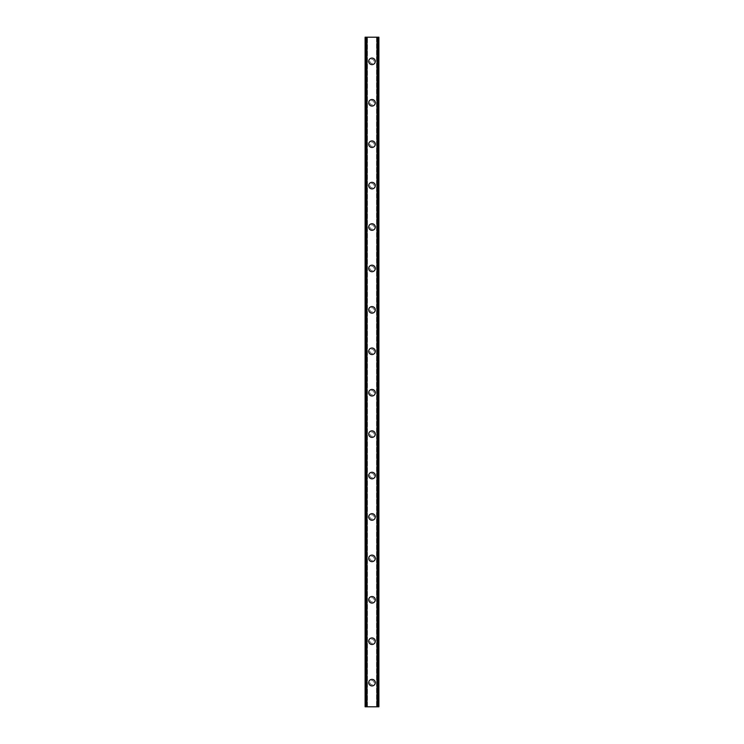 <?xml version="1.0" encoding="UTF-8"?>
<svg xmlns="http://www.w3.org/2000/svg" width="744" height="744" viewBox="0 0 744 744"><rect width="100%" height="100%" fill="white"/><g stroke="black" fill="none" stroke-linecap="round" stroke-linejoin="round"><path stroke-width="0.56" stroke-dasharray="3.72 2.79" d="M374.074 682.639A2.074 2.074 0 0 0 372 680.565A2.074 2.074 0 0 0 369.926 682.639A2.074 2.074 0 0 0 372 684.713A2.074 2.074 0 0 0 374.074 682.639A2.074 2.074 0 0 0 372 680.565A2.074 2.074 0 0 0 369.926 682.639A2.074 2.074 0 0 0 372 684.713A2.074 2.074 0 0 0 374.074 682.639M368.717 682.639A3.283 3.283 0 0 1 372 679.356A3.283 3.283 0 0 1 375.283 682.639A3.283 3.283 0 0 0 372 679.356A3.283 3.283 0 0 0 368.717 682.639A3.283 3.283 0 0 0 372 685.922A3.283 3.283 0 0 0 375.283 682.639A3.283 3.283 0 0 0 372 679.356A3.283 3.283 0 0 0 368.717 682.639A3.283 3.283 0 0 0 372 685.922A3.283 3.283 0 0 0 375.283 682.639A3.283 3.283 0 0 1 372 685.922A3.283 3.283 0 0 1 368.717 682.639M374.074 641.216A2.074 2.074 0 0 0 372 639.152A2.074 2.074 0 0 0 369.926 641.216A2.074 2.074 0 0 0 372 643.29A2.074 2.074 0 0 0 374.074 641.216A2.074 2.074 0 0 0 372 639.152A2.074 2.074 0 0 0 369.926 641.216A2.074 2.074 0 0 0 372 643.29A2.074 2.074 0 0 0 374.074 641.216M368.717 641.216A3.283 3.283 0 0 1 372 637.943A3.283 3.283 0 0 1 375.283 641.216A3.283 3.283 0 0 0 372 637.943A3.283 3.283 0 0 0 368.717 641.216A3.283 3.283 0 0 0 372 644.499A3.283 3.283 0 0 0 375.283 641.216A3.283 3.283 0 0 0 372 637.943A3.283 3.283 0 0 0 368.717 641.216A3.283 3.283 0 0 0 372 644.499A3.283 3.283 0 0 0 375.283 641.216A3.283 3.283 0 0 1 372 644.499A3.283 3.283 0 0 1 368.717 641.216M374.074 599.804A2.074 2.074 0 0 0 372 597.73A2.074 2.074 0 0 0 369.926 599.804A2.074 2.074 0 0 0 372 601.877A2.074 2.074 0 0 0 374.074 599.804A2.074 2.074 0 0 0 372 597.73A2.074 2.074 0 0 0 369.926 599.804A2.074 2.074 0 0 0 372 601.877A2.074 2.074 0 0 0 374.074 599.804M368.717 599.804A3.283 3.283 0 0 1 372 596.521A3.283 3.283 0 0 1 375.283 599.804A3.283 3.283 0 0 0 372 596.521A3.283 3.283 0 0 0 368.717 599.804A3.283 3.283 0 0 0 372 603.077A3.283 3.283 0 0 0 375.283 599.804A3.283 3.283 0 0 0 372 596.521A3.283 3.283 0 0 0 368.717 599.804A3.283 3.283 0 0 0 372 603.077A3.283 3.283 0 0 0 375.283 599.804A3.283 3.283 0 0 1 372 603.077A3.283 3.283 0 0 1 368.717 599.804M374.074 558.381A2.074 2.074 0 0 0 372 556.317A2.074 2.074 0 0 0 369.926 558.381A2.074 2.074 0 0 0 372 560.455A2.074 2.074 0 0 0 374.074 558.381A2.074 2.074 0 0 0 372 556.317A2.074 2.074 0 0 0 369.926 558.381A2.074 2.074 0 0 0 372 560.455A2.074 2.074 0 0 0 374.074 558.381M368.717 558.381A3.283 3.283 0 0 1 372 555.108A3.283 3.283 0 0 1 375.283 558.381A3.283 3.283 0 0 0 372 555.108A3.283 3.283 0 0 0 368.717 558.381A3.283 3.283 0 0 0 372 561.664A3.283 3.283 0 0 0 375.283 558.381A3.283 3.283 0 0 0 372 555.108A3.283 3.283 0 0 0 368.717 558.381A3.283 3.283 0 0 0 372 561.664A3.283 3.283 0 0 0 375.283 558.381A3.283 3.283 0 0 1 372 561.664A3.283 3.283 0 0 1 368.717 558.381M374.074 516.968A2.074 2.074 0 0 0 372 514.894A2.074 2.074 0 0 0 369.926 516.968A2.074 2.074 0 0 0 372 519.033A2.074 2.074 0 0 0 374.074 516.968A2.074 2.074 0 0 0 372 514.894A2.074 2.074 0 0 0 369.926 516.968A2.074 2.074 0 0 0 372 519.033A2.074 2.074 0 0 0 374.074 516.968M368.717 516.968A3.283 3.283 0 0 1 372 513.686A3.283 3.283 0 0 1 375.283 516.968A3.283 3.283 0 0 0 372 513.686A3.283 3.283 0 0 0 368.717 516.968A3.283 3.283 0 0 0 372 520.242A3.283 3.283 0 0 0 375.283 516.968A3.283 3.283 0 0 0 372 513.686A3.283 3.283 0 0 0 368.717 516.968A3.283 3.283 0 0 0 372 520.242A3.283 3.283 0 0 0 375.283 516.968A3.283 3.283 0 0 1 372 520.242A3.283 3.283 0 0 1 368.717 516.968M374.074 475.546A2.074 2.074 0 0 0 372 473.472A2.074 2.074 0 0 0 369.926 475.546A2.074 2.074 0 0 0 372 477.62A2.074 2.074 0 0 0 374.074 475.546A2.074 2.074 0 0 0 372 473.472A2.074 2.074 0 0 0 369.926 475.546A2.074 2.074 0 0 0 372 477.62A2.074 2.074 0 0 0 374.074 475.546M368.717 475.546A3.283 3.283 0 0 1 372 472.263A3.283 3.283 0 0 1 375.283 475.546A3.283 3.283 0 0 0 372 472.263A3.283 3.283 0 0 0 368.717 475.546A3.283 3.283 0 0 0 372 478.829A3.283 3.283 0 0 0 375.283 475.546A3.283 3.283 0 0 0 372 472.263A3.283 3.283 0 0 0 368.717 475.546A3.283 3.283 0 0 0 372 478.829A3.283 3.283 0 0 0 375.283 475.546A3.283 3.283 0 0 1 372 478.829A3.283 3.283 0 0 1 368.717 475.546M374.074 434.124A2.074 2.074 0 0 0 372 432.059A2.074 2.074 0 0 0 369.926 434.124A2.074 2.074 0 0 0 372 436.198A2.074 2.074 0 0 0 374.074 434.124A2.074 2.074 0 0 0 372 432.059A2.074 2.074 0 0 0 369.926 434.124A2.074 2.074 0 0 0 372 436.198A2.074 2.074 0 0 0 374.074 434.124M368.717 434.124A3.283 3.283 0 0 1 372 430.85A3.283 3.283 0 0 1 375.283 434.124A3.283 3.283 0 0 0 372 430.85A3.283 3.283 0 0 0 368.717 434.124A3.283 3.283 0 0 0 372 437.407A3.283 3.283 0 0 0 375.283 434.124A3.283 3.283 0 0 0 372 430.85A3.283 3.283 0 0 0 368.717 434.124A3.283 3.283 0 0 0 372 437.407A3.283 3.283 0 0 0 375.283 434.124A3.283 3.283 0 0 1 372 437.407A3.283 3.283 0 0 1 368.717 434.124M374.074 392.711A2.074 2.074 0 0 0 372 390.637A2.074 2.074 0 0 0 369.926 392.711A2.074 2.074 0 0 0 372 394.776A2.074 2.074 0 0 0 374.074 392.711A2.074 2.074 0 0 0 372 390.637A2.074 2.074 0 0 0 369.926 392.711A2.074 2.074 0 0 0 372 394.776A2.074 2.074 0 0 0 374.074 392.711M368.717 392.711A3.283 3.283 0 0 1 372 389.428A3.283 3.283 0 0 1 375.283 392.711A3.283 3.283 0 0 0 372 389.428A3.283 3.283 0 0 0 368.717 392.711A3.283 3.283 0 0 0 372 395.985A3.283 3.283 0 0 0 375.283 392.711A3.283 3.283 0 0 0 372 389.428A3.283 3.283 0 0 0 368.717 392.711A3.283 3.283 0 0 0 372 395.985A3.283 3.283 0 0 0 375.283 392.711A3.283 3.283 0 0 1 372 395.985A3.283 3.283 0 0 1 368.717 392.711M374.074 351.289A2.074 2.074 0 0 0 372 349.224A2.074 2.074 0 0 0 369.926 351.289A2.074 2.074 0 0 0 372 353.363A2.074 2.074 0 0 0 374.074 351.289A2.074 2.074 0 0 0 372 349.224A2.074 2.074 0 0 0 369.926 351.289A2.074 2.074 0 0 0 372 353.363A2.074 2.074 0 0 0 374.074 351.289M368.717 351.289A3.283 3.283 0 0 1 372 348.015A3.283 3.283 0 0 1 375.283 351.289A3.283 3.283 0 0 0 372 348.015A3.283 3.283 0 0 0 368.717 351.289A3.283 3.283 0 0 0 372 354.572A3.283 3.283 0 0 0 375.283 351.289A3.283 3.283 0 0 0 372 348.015A3.283 3.283 0 0 0 368.717 351.289A3.283 3.283 0 0 0 372 354.572A3.283 3.283 0 0 0 375.283 351.289A3.283 3.283 0 0 1 372 354.572A3.283 3.283 0 0 1 368.717 351.289M374.074 309.876A2.074 2.074 0 0 0 372 307.802A2.074 2.074 0 0 0 369.926 309.876A2.074 2.074 0 0 0 372 311.941A2.074 2.074 0 0 0 374.074 309.876A2.074 2.074 0 0 0 372 307.802A2.074 2.074 0 0 0 369.926 309.876A2.074 2.074 0 0 0 372 311.941A2.074 2.074 0 0 0 374.074 309.876M368.717 309.876A3.283 3.283 0 0 1 372 306.593A3.283 3.283 0 0 1 375.283 309.876A3.283 3.283 0 0 0 372 306.593A3.283 3.283 0 0 0 368.717 309.876A3.283 3.283 0 0 0 372 313.15A3.283 3.283 0 0 0 375.283 309.876A3.283 3.283 0 0 0 372 306.593A3.283 3.283 0 0 0 368.717 309.876A3.283 3.283 0 0 0 372 313.15A3.283 3.283 0 0 0 375.283 309.876A3.283 3.283 0 0 1 372 313.15A3.283 3.283 0 0 1 368.717 309.876M374.074 268.454A2.074 2.074 0 0 0 372 266.38A2.074 2.074 0 0 0 369.926 268.454A2.074 2.074 0 0 0 372 270.528A2.074 2.074 0 0 0 374.074 268.454A2.074 2.074 0 0 0 372 266.38A2.074 2.074 0 0 0 369.926 268.454A2.074 2.074 0 0 0 372 270.528A2.074 2.074 0 0 0 374.074 268.454M368.717 268.454A3.283 3.283 0 0 1 372 265.171A3.283 3.283 0 0 1 375.283 268.454A3.283 3.283 0 0 0 372 265.171A3.283 3.283 0 0 0 368.717 268.454A3.283 3.283 0 0 0 372 271.737A3.283 3.283 0 0 0 375.283 268.454A3.283 3.283 0 0 0 372 265.171A3.283 3.283 0 0 0 368.717 268.454A3.283 3.283 0 0 0 372 271.737A3.283 3.283 0 0 0 375.283 268.454A3.283 3.283 0 0 1 372 271.737A3.283 3.283 0 0 1 368.717 268.454M374.074 227.032A2.074 2.074 0 0 0 372 224.967A2.074 2.074 0 0 0 369.926 227.032A2.074 2.074 0 0 0 372 229.106A2.074 2.074 0 0 0 374.074 227.032A2.074 2.074 0 0 0 372 224.967A2.074 2.074 0 0 0 369.926 227.032A2.074 2.074 0 0 0 372 229.106A2.074 2.074 0 0 0 374.074 227.032M368.717 227.032A3.283 3.283 0 0 1 372 223.758A3.283 3.283 0 0 1 375.283 227.032A3.283 3.283 0 0 0 372 223.758A3.283 3.283 0 0 0 368.717 227.032A3.283 3.283 0 0 0 372 230.315A3.283 3.283 0 0 0 375.283 227.032A3.283 3.283 0 0 0 372 223.758A3.283 3.283 0 0 0 368.717 227.032A3.283 3.283 0 0 0 372 230.315A3.283 3.283 0 0 0 375.283 227.032A3.283 3.283 0 0 1 372 230.315A3.283 3.283 0 0 1 368.717 227.032M374.074 185.619A2.074 2.074 0 0 0 372 183.545A2.074 2.074 0 0 0 369.926 185.619A2.074 2.074 0 0 0 372 187.683A2.074 2.074 0 0 0 374.074 185.619A2.074 2.074 0 0 0 372 183.545A2.074 2.074 0 0 0 369.926 185.619A2.074 2.074 0 0 0 372 187.683A2.074 2.074 0 0 0 374.074 185.619M368.717 185.619A3.283 3.283 0 0 1 372 182.336A3.283 3.283 0 0 1 375.283 185.619A3.283 3.283 0 0 0 372 182.336A3.283 3.283 0 0 0 368.717 185.619A3.283 3.283 0 0 0 372 188.892A3.283 3.283 0 0 0 375.283 185.619A3.283 3.283 0 0 0 372 182.336A3.283 3.283 0 0 0 368.717 185.619A3.283 3.283 0 0 0 372 188.892A3.283 3.283 0 0 0 375.283 185.619A3.283 3.283 0 0 1 372 188.892A3.283 3.283 0 0 1 368.717 185.619M374.074 144.197A2.074 2.074 0 0 0 372 142.123A2.074 2.074 0 0 0 369.926 144.197A2.074 2.074 0 0 0 372 146.27A2.074 2.074 0 0 0 374.074 144.197A2.074 2.074 0 0 0 372 142.123A2.074 2.074 0 0 0 369.926 144.197A2.074 2.074 0 0 0 372 146.27A2.074 2.074 0 0 0 374.074 144.197M368.717 144.197A3.283 3.283 0 0 1 372 140.923A3.283 3.283 0 0 1 375.283 144.197A3.283 3.283 0 0 0 372 140.923A3.283 3.283 0 0 0 368.717 144.197A3.283 3.283 0 0 0 372 147.479A3.283 3.283 0 0 0 375.283 144.197A3.283 3.283 0 0 0 372 140.923A3.283 3.283 0 0 0 368.717 144.197A3.283 3.283 0 0 0 372 147.479A3.283 3.283 0 0 0 375.283 144.197A3.283 3.283 0 0 1 372 147.479A3.283 3.283 0 0 1 368.717 144.197M374.074 102.784A2.074 2.074 0 0 0 372 100.71A2.074 2.074 0 0 0 369.926 102.784A2.074 2.074 0 0 0 372 104.848A2.074 2.074 0 0 0 374.074 102.784A2.074 2.074 0 0 0 372 100.71A2.074 2.074 0 0 0 369.926 102.784A2.074 2.074 0 0 0 372 104.848A2.074 2.074 0 0 0 374.074 102.784M368.717 102.784A3.283 3.283 0 0 1 372 99.501A3.283 3.283 0 0 1 375.283 102.784A3.283 3.283 0 0 0 372 99.501A3.283 3.283 0 0 0 368.717 102.784A3.283 3.283 0 0 0 372 106.057A3.283 3.283 0 0 0 375.283 102.784A3.283 3.283 0 0 0 372 99.501A3.283 3.283 0 0 0 368.717 102.784A3.283 3.283 0 0 0 372 106.057A3.283 3.283 0 0 0 375.283 102.784A3.283 3.283 0 0 1 372 106.057A3.283 3.283 0 0 1 368.717 102.784M374.074 61.361A2.074 2.074 0 0 0 372 59.288A2.074 2.074 0 0 0 369.926 61.361A2.074 2.074 0 0 0 372 63.435A2.074 2.074 0 0 0 374.074 61.361A2.074 2.074 0 0 0 372 59.288A2.074 2.074 0 0 0 369.926 61.361A2.074 2.074 0 0 0 372 63.435A2.074 2.074 0 0 0 374.074 61.361M368.717 61.361A3.283 3.283 0 0 1 372 58.079A3.283 3.283 0 0 1 375.283 61.361A3.283 3.283 0 0 0 372 58.079A3.283 3.283 0 0 0 368.717 61.361A3.283 3.283 0 0 0 372 64.644A3.283 3.283 0 0 0 375.283 61.361A3.283 3.283 0 0 0 372 58.079A3.283 3.283 0 0 0 368.717 61.361A3.283 3.283 0 0 0 372 64.644A3.283 3.283 0 0 0 375.283 61.361A3.283 3.283 0 0 1 372 64.644A3.283 3.283 0 0 1 368.717 61.361M373.618 37.2L372.4 37.2L373.618 37.2M372.4 37.2L373.776 37.2L372.4 37.2M370.521 37.2L371.256 37.2L370.521 37.2M371.256 37.2L369.963 37.2L371.256 37.2M369.963 37.2L371.591 37.2L369.963 37.2M378.212 37.2L378.212 706.8L378.901 706.8L378.901 37.2L378.901 706.8L376.557 706.8L378.901 706.8L378.901 37.2L365.099 37.2L365.202 706.8M365.202 37.2L367.443 37.2L365.099 37.2L365.099 706.8L378.212 706.8M370.382 706.8L371.6 706.8L370.382 706.8M371.6 706.8L370.224 706.8L371.6 706.8M372.688 706.8L373.256 706.8L372.688 706.8M365.49 706.8L367.238 706.8L365.49 706.8L365.49 37.2M367.443 706.8L367.443 37.2L367.443 706.8M365.788 37.2L365.788 706.8M365.099 37.2L365.099 706.8L365.099 37.2M366.736 37.2L366.736 706.8M366.587 37.2L366.587 706.8M377.413 37.2L377.413 706.8M377.264 37.2L377.264 706.8M376.557 37.2L376.557 706.8L376.557 37.2M365.295 37.2L365.295 706.8L365.313 37.2M367.238 37.2L367.238 706.8L367.238 37.2M378.798 37.2L378.798 706.8M378.687 37.2L378.687 706.8L378.705 37.2M378.51 37.2L378.51 706.8M376.762 37.2L376.762 706.8L376.762 37.2"/><path stroke-width="1.12" d="M368.717 682.639A3.283 3.283 0 0 1 372 679.356A3.283 3.283 0 0 1 375.283 682.639A3.283 3.283 0 0 1 372 685.922A3.283 3.283 0 0 1 368.717 682.639M368.717 641.216A3.283 3.283 0 0 1 372 637.943A3.283 3.283 0 0 1 375.283 641.216A3.283 3.283 0 0 1 372 644.499A3.283 3.283 0 0 1 368.717 641.216M368.717 599.804A3.283 3.283 0 0 1 372 596.521A3.283 3.283 0 0 1 375.283 599.804A3.283 3.283 0 0 1 372 603.077A3.283 3.283 0 0 1 368.717 599.804M368.717 558.381A3.283 3.283 0 0 1 372 555.108A3.283 3.283 0 0 1 375.283 558.381A3.283 3.283 0 0 1 372 561.664A3.283 3.283 0 0 1 368.717 558.381M368.717 516.968A3.283 3.283 0 0 1 372 513.686A3.283 3.283 0 0 1 375.283 516.968A3.283 3.283 0 0 1 372 520.242A3.283 3.283 0 0 1 368.717 516.968M368.717 475.546A3.283 3.283 0 0 1 372 472.263A3.283 3.283 0 0 1 375.283 475.546A3.283 3.283 0 0 1 372 478.829A3.283 3.283 0 0 1 368.717 475.546M368.717 434.124A3.283 3.283 0 0 1 372 430.85A3.283 3.283 0 0 1 375.283 434.124A3.283 3.283 0 0 1 372 437.407A3.283 3.283 0 0 1 368.717 434.124M368.717 392.711A3.283 3.283 0 0 1 372 389.428A3.283 3.283 0 0 1 375.283 392.711A3.283 3.283 0 0 1 372 395.985A3.283 3.283 0 0 1 368.717 392.711M368.717 351.289A3.283 3.283 0 0 1 372 348.015A3.283 3.283 0 0 1 375.283 351.289A3.283 3.283 0 0 1 372 354.572A3.283 3.283 0 0 1 368.717 351.289M368.717 309.876A3.283 3.283 0 0 1 372 306.593A3.283 3.283 0 0 1 375.283 309.876A3.283 3.283 0 0 1 372 313.15A3.283 3.283 0 0 1 368.717 309.876M368.717 268.454A3.283 3.283 0 0 1 372 265.171A3.283 3.283 0 0 1 375.283 268.454A3.283 3.283 0 0 1 372 271.737A3.283 3.283 0 0 1 368.717 268.454M368.717 227.032A3.283 3.283 0 0 1 372 223.758A3.283 3.283 0 0 1 375.283 227.032A3.283 3.283 0 0 1 372 230.315A3.283 3.283 0 0 1 368.717 227.032M368.717 185.619A3.283 3.283 0 0 1 372 182.336A3.283 3.283 0 0 1 375.283 185.619A3.283 3.283 0 0 1 372 188.892A3.283 3.283 0 0 1 368.717 185.619M368.717 144.197A3.283 3.283 0 0 1 372 140.923A3.283 3.283 0 0 1 375.283 144.197A3.283 3.283 0 0 1 372 147.479A3.283 3.283 0 0 1 368.717 144.197M368.717 102.784A3.283 3.283 0 0 1 372 99.501A3.283 3.283 0 0 1 375.283 102.784A3.283 3.283 0 0 1 372 106.057A3.283 3.283 0 0 1 368.717 102.784M368.717 61.361A3.283 3.283 0 0 1 372 58.079A3.283 3.283 0 0 1 375.283 61.361A3.283 3.283 0 0 1 372 64.644A3.283 3.283 0 0 1 368.717 61.361M378.798 37.2L365.099 37.2L365.099 706.8L378.901 706.8L378.901 37.2L378.798 706.8M366.578 37.2L366.578 706.8M366.727 37.2L366.727 706.8M367.006 37.2L367.006 706.8M376.994 37.2L376.994 706.8M377.273 37.2L377.273 706.8M377.422 37.2L377.422 706.8M365.202 37.2L365.202 706.8M365.323 37.2L365.323 706.8M365.499 37.2L365.499 706.8M378.501 37.2L378.501 706.8M378.677 37.2L378.677 706.8"/></g></svg>
